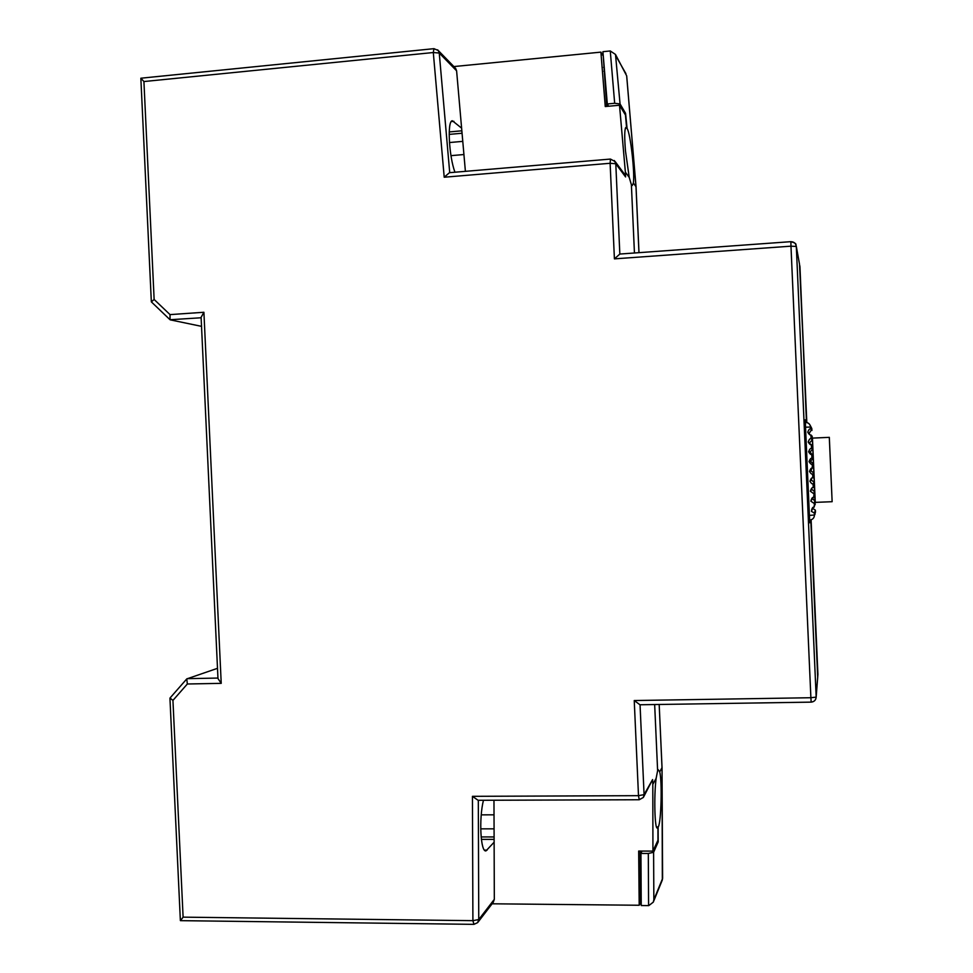 <?xml version="1.0" encoding="UTF-8"?>
<svg xmlns="http://www.w3.org/2000/svg" width="973" height="973" viewBox="0 0 973 973"><rect width="100%" height="100%" fill="white"/><g stroke="black" fill="none" stroke-linecap="round" stroke-linejoin="round"><path stroke-width="1.46" d="M810.181 425.347L811.81 428.546L810.57 426.94C810.095 424.046 808.368 422.537 805.389 422.404L805.522 427.196L810.582 427.05L810.667 428.996C809.755 428.448 808.782 429.494 807.748 432.17C809.147 434.481 810.205 435.381 810.923 434.87L811.093 438.774L812.37 439.82L812.528 442.679L812.613 445.366L811.348 444.649L811.531 448.553L812.783 449.064L812.942 451.91L813.027 454.61L811.786 454.427L811.956 458.332L813.185 458.307L813.343 461.129L813.428 463.853L812.212 464.206L812.382 468.11L813.598 467.551L813.756 470.36L813.842 473.097L812.65 473.973L812.82 477.889L814 476.794L814.158 479.592L814.243 482.34L813.075 483.751L813.246 487.655L814.413 486.038L814.559 488.811L813.683 497.434L814.815 495.281L814.973 498.042L814.109 507.201C812.796 506.799 811.896 508.174 811.397 511.336L814.365 513.075L814.45 515.021L815.496 512.066L814.462 515.167M636.014 186.852L626.685 76.016M799.77 265.507L806.799 421.929L799.514 264.194L806.799 421.929L805.267 422.002M662.005 767.612L659.73 771.917L658.307 769.777L657.626 770.786L654.659 704.537L657.626 770.689L656.143 778.351L652.81 784.347L652.591 779.58L643.591 796.984M662.613 878.145L662.248 880.176M606.751 106.41L603.199 55.12M610.266 50.961L602.919 51.691L607.31 103.965L614.668 103.284L610.266 50.961L615.495 54.452L620.056 103.929L625.554 113.306L627.086 128.485C630.382 132.79 635.016 173.316 633.362 183.058L636.001 186.67L638.957 252.664M625.943 73.705L616.043 56.264M633.362 183.058L632.328 185.478L631.38 184.639L634.445 252.992L631.38 184.724L629.227 177.414L625.371 172.148L625.59 176.94L615.787 163.756L619.837 254.05L614.413 258.867L610.12 163.282L615.787 163.756L614.377 160.521M810.789 519.959L817.697 676.892L810.789 519.959L809.706 522.769L805.182 419.825L806.447 421.479L805.255 421.54L806.447 421.479L799.952 266.59M619.667 254.062L790.867 241.669C798.529 243.834 794.892 244.795 796.303 246.327L799.514 264.194L796.303 246.327C795.792 243.311 793.992 241.778 790.879 241.705L790.976 246.169L796.315 246.461L816.165 696.899L817.855 675.067M656.568 827.172L658.356 826.746C661.226 821.808 662.224 781.112 659.73 771.917M658.113 827.172L658.186 841.925L653.601 852.299L648.31 853.467L640.939 853.443L641.985 851.071M640.939 853.443L641.231 905.535L648.784 905.608L653.272 902.166L653.856 899.806L653.601 852.299M492.107 903.795L639.2 905.255L641.219 901.922M603.625 67.356L604.233 67.295M462.066 133.24L449.161 134.396M449.441 142.544L462.783 141.365M607.31 103.965L608.636 106.239M624.484 113.403L625.554 113.306M620.056 103.929L614.668 103.284M657.176 841.925L658.186 841.925M641.146 889.784L640.538 889.784M494.077 828.838L480.747 828.838M481.136 836.938L494.102 836.95M603.941 71.236L604.561 71.175M450.986 155.656L463.926 154.537M625.335 128.241L626.794 128.108M809.694 520.093C812.71 519.655 814.304 517.964 814.45 515.021L809.402 515.386L809.694 520.093M641.122 885.71L640.502 885.71M481.258 814.851L494.029 814.827M814.109 507.201L815.265 502.372L832.134 501.703L829.324 437.351L812.443 438.105L810.923 434.87M810.667 428.996L811.896 430.504L811.823 428.643L810.57 426.94C810.083 424.058 808.344 422.55 805.389 422.404M814.973 514.389L815.41 510.217L814.365 513.075M815.496 512.066L815.41 510.217L812.698 508.307L811.397 511.336M812.443 438.105L815.265 502.372M832.134 501.703L829.3 437.303M807.748 432.17L809.268 433.63C810.241 431.112 811.117 430.078 811.896 430.504L811.823 428.643M811.956 458.332C811.02 457.821 810.047 458.928 809.05 461.64L810.497 461.433L813.428 463.853L810.485 461.214L813.185 458.307M812.382 468.11C811.433 467.612 810.46 468.743 809.487 471.479L810.91 470.713L813.842 473.097L810.91 470.713L811.944 468.171M812.82 477.889C811.835 477.402 810.862 478.558 809.925 481.343L811.336 480.005L814.243 482.34L811.336 480.005L811.677 478.181M813.683 497.434C812.564 496.984 811.616 498.237 810.85 501.18L813.939 503.296M813.246 487.655C812.212 487.193 811.263 488.385 810.375 491.231L813.501 493.53M809.925 481.343C811.385 483.52 812.431 484.323 813.075 483.751M809.487 471.479C810.923 473.717 811.969 474.544 812.65 473.973M809.05 461.64C810.473 463.902 811.531 464.753 812.212 464.206M811.531 448.553C810.594 448.03 809.633 449.112 808.612 451.813C810.023 454.099 811.081 454.963 811.786 454.427M811.093 438.774C810.181 438.239 809.208 439.31 808.186 441.985C809.585 444.296 810.643 445.172 811.348 444.649M625.371 128.144L626.612 128.035L625.846 127.475C624.484 129.324 624.362 137.193 625.493 151.07L629.227 177.414M172.939 700.402L170.02 698.018L186.78 678.911L187.339 683.995L172.939 700.402L183.106 917.15L472.902 920.665L473.96 924.35L477.646 922.623L478.752 919.546L472.902 920.665L472.44 796.328L638.495 795.671L639.225 799.745L643.323 797.471L644.077 794.625L638.495 795.671L634.238 700.536L810.886 697.726L811.178 702.129L639.966 704.768L634.238 700.536M217.502 668.317L186.78 678.911M201.131 317.77L170.032 319.728L170.032 314.607L203.904 312.272L201.107 317.307L217.976 678.558L221.224 683.35L187.339 683.995M169.886 319.594L151.35 301.873L154.135 299.477L170.032 314.607M434.007 48.662L140.89 78.205L143.919 81.55L154.135 299.477M449.477 172.683L444.211 177.22L433.301 52.53L439.249 53.041L438.251 50.499L433.946 48.674L433.301 52.53L143.919 81.55M610.472 159.073L610.12 163.282L444.211 177.22M811.178 702.08C814.219 701.764 815.885 700.11 816.165 697.118L810.886 697.726L790.976 246.169L614.413 258.867M639.164 799.745L478.096 800.293L472.44 796.328M473.839 924.35L180.455 920.653L183.106 917.15M170.336 319.874L201.533 326.356M455.023 67.745L437.607 49.83M453.88 66.565L600.9 52.128L602.652 55.169M455.644 68.378L456.605 70.822L461.616 128.144L452.348 120.749C447.106 120.555 448.869 155.96 454.95 172.221M477.95 922.234L493.262 902.299L494.32 899.356L494.126 842.204L485.977 850.901C480.638 852.433 478.752 819.096 483.447 800.268M449.222 131.939L461.859 130.796M625.371 172.148L619.509 105.242L605.255 106.543L600.9 52.128M461.616 128.144L465.398 171.345M624.277 173.887L625.59 176.94M626.612 128.035L625.469 115.021L619.509 105.242M656.143 778.351C653.82 795.294 654.732 830.516 657.407 827.938L657.93 827.257L656.617 827.257M657.93 827.257L657.955 840.234L652.932 851.107L652.81 784.347M494.126 842.204L493.968 800.232M652.932 851.107L638.665 851.059L639.2 905.255M494.114 839.383L481.38 839.371M640.66 901.922L640.161 851.059M810.375 491.231L811.75 489.334L814.656 491.584L811.75 489.334L811.786 488.142M817.904 674.192L811.105 519.837L817.916 674.386L816.165 697.118C815.861 700.134 814.194 701.801 811.178 702.129M653.856 899.806L662.613 878.4L662.017 767.806L659.183 704.476L662.041 767.721L662.333 879.969M648.59 905.608L648.31 853.467M805.522 427.196L809.402 515.386M810.85 501.18L812.187 498.723L815.058 500.827L812.114 498.006M808.612 451.813L810.095 452.165L811.908 454.44L810.083 451.971L812.783 449.064M808.186 441.985L810.473 444.552L809.67 442.727L812.37 439.82M203.904 312.272L221.224 683.35M187.132 678.668L217.952 678.059M456.605 70.822L439.249 53.041L449.721 172.671M640.052 704.768L644.077 794.625L652.591 779.58M478.315 800.28L478.752 919.546L494.32 899.356M639.322 799.636L643.323 797.471M451.253 121.576L453.917 121.333M484.286 850.11L487.108 850.122M615.495 54.452L626.697 75.882L636.038 186.731L638.993 252.664M653.37 901.922L662.248 880.164M815.167 504.659L815.082 502.798M812.224 437.923L812.151 436.062M151.338 301.788L140.854 78.29M625.019 174.885L615.191 161.603L610.448 159.073L449.38 172.695M180.37 920.592L169.947 698.31M485.357 850.901L485.977 850.901"/></g></svg>
